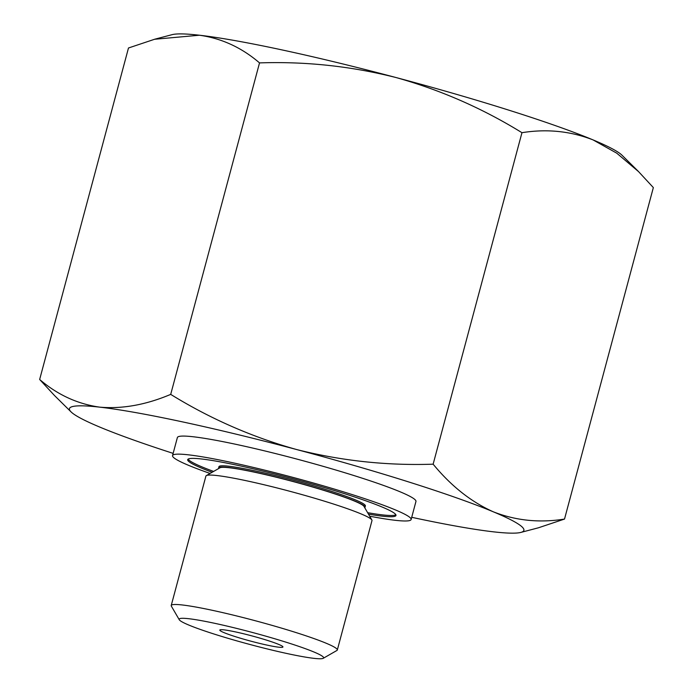 <?xml version="1.0" encoding="UTF-8"?>
<svg xmlns="http://www.w3.org/2000/svg" width="693" height="693" viewBox="0 0 693 693"><rect width="100%" height="100%" fill="white"/><g stroke="black" fill="none" stroke-linecap="round" stroke-linejoin="round"><path stroke-width="1.04" d="M154.582 39.25L172.141 34.65A235.23 19.274 15 0 1 199.428 35.222L154.582 39.267L128.482 47.99L39.657 379.478C57.502 394.793 77.538 404.019 99.766 407.155C122.323 409.104 145.963 404.842 170.703 394.386C210.092 418.693 252.027 437.066 296.5 449.506C341.372 460.854 386.911 465.739 433.134 464.18C451.126 486.053 471.214 501.949 493.407 511.85C515.938 520.66 539.648 523.059 564.518 519.066L538.418 527.797L520.859 532.415A235.23 19.274 15 0 1 493.572 531.843A235.23 19.274 15 0 1 411.711 517.307M259.529 62.898C241.684 47.583 221.656 38.358 199.428 35.222A235.23 19.274 15 0 1 396.162 77.573C351.299 66.225 305.752 61.33 259.529 62.898L170.703 394.386M564.518 519.066L653.343 187.586L638.565 171.63L616.735 153.162L593.069 139.908A235.23 19.274 15 0 1 621.942 155.171L638.582 171.621M173.137 453.378A235.23 19.274 15 0 1 99.931 427.148A235.23 19.274 15 0 1 71.058 411.893A235.23 19.274 15 0 1 99.766 407.155A235.23 19.274 15 0 1 296.5 449.506A235.23 19.274 15 0 1 493.407 511.85A235.23 19.274 15 0 1 520.859 532.415M71.058 411.893L54.426 395.452L39.657 379.478M313.981 658.35A74.783 6.124 15 0 1 234.814 640.297A74.783 6.124 15 0 1 179.253 619.724A74.783 6.124 15 0 1 252.962 632.614A74.783 6.124 15 0 1 323.241 658.307A74.783 6.124 15 0 1 313.981 658.35M179.253 619.724L171.353 606.141A85.967 7.043 15 0 1 171.223 605.509A85.967 7.043 15 0 1 256.089 620.954A85.967 7.043 15 0 1 337.309 650.008A85.967 7.043 15 0 1 336.876 650.493L323.241 658.307M278.725 647.193A32.675 2.677 15 0 1 242.888 638.937A32.675 2.677 15 0 1 219.82 630.076A32.675 2.677 15 0 1 252.07 635.94A32.675 2.677 15 0 1 282.935 646.985A32.675 2.677 15 0 1 278.725 647.193M396.162 77.573A235.23 19.274 15 0 1 593.069 139.908C570.53 131.107 546.829 128.699 521.959 132.692C482.571 108.377 440.635 90.003 396.162 77.573M210.092 473.449A123.493 10.118 15 0 1 172.54 455.596L177.382 437.534A123.493 10.118 15 0 1 299.289 459.728A123.493 10.118 15 0 1 415.956 501.463L411.122 519.525A123.493 10.118 15 0 1 395.209 520.296A123.493 10.118 15 0 1 369.681 516.207M172.54 455.596A123.493 10.118 15 0 1 294.447 477.789A123.493 10.118 15 0 1 411.122 519.525M212.162 472.262A107.813 8.836 15 0 1 187.69 459.658A107.813 8.836 15 0 1 294.118 479.028A107.813 8.836 15 0 1 395.972 515.471A107.813 8.836 15 0 1 382.077 516.138A107.813 8.836 15 0 1 368.477 514.145M395.859 514.76A107.813 8.836 15 0 1 382.415 514.882A107.813 8.836 15 0 1 367.628 512.681M213.626 471.422A107.813 8.836 15 0 1 188.141 459.104M218.728 468.494A75.797 6.211 15 0 1 218.616 467.948L218.953 466.684A75.797 6.211 15 0 1 293.771 480.31A75.797 6.211 15 0 1 365.384 505.925L365.046 507.181A75.797 6.211 15 0 1 364.674 507.605M218.616 467.948A75.797 6.211 15 0 1 293.434 481.566A75.797 6.211 15 0 1 365.046 507.181M171.223 605.509L205.908 476.082A85.967 7.043 15 0 1 206.332 475.597L219.967 467.784A74.783 6.124 15 0 1 293.416 481.644A74.783 6.124 15 0 1 363.955 506.366L371.855 519.949A85.967 7.043 15 0 1 371.985 520.582L337.309 650.008M206.332 475.597A85.967 7.043 15 0 1 290.765 491.528A85.967 7.043 15 0 1 371.855 519.949M433.134 464.18L521.959 132.692"/></g></svg>
